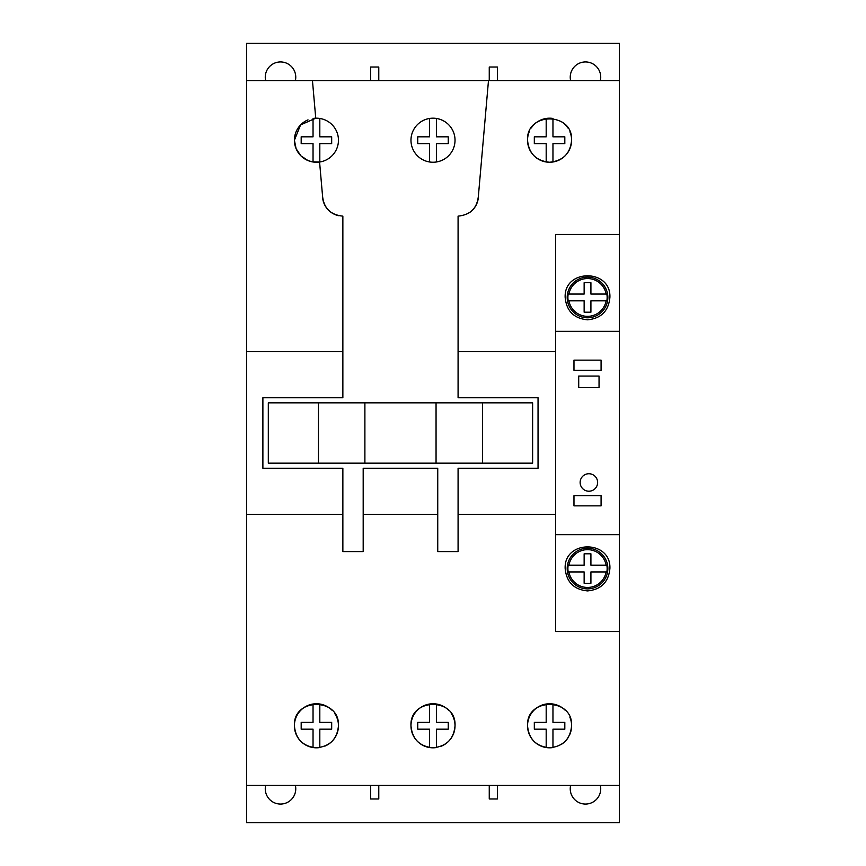 <?xml version="1.0" encoding="UTF-8"?>
<svg xmlns="http://www.w3.org/2000/svg" width="866" height="866" viewBox="0 0 866 866"><rect width="100%" height="100%" fill="white"/><g stroke="black" fill="none" stroke-linecap="round" stroke-linejoin="round"><path stroke-width="1.3" d="M265.646 80.57A15.252 15.252 0 0 1 280.508 61.941A15.252 15.252 0 0 1 295.382 80.57M570.618 80.57A15.252 15.252 0 0 1 585.492 61.941A15.252 15.252 0 0 1 600.355 80.57M295.382 785.43A15.252 15.252 0 0 1 280.508 804.059A15.252 15.252 0 0 1 265.646 785.43M600.355 785.43A15.252 15.252 0 0 1 585.492 804.059A15.252 15.252 0 0 1 570.618 785.43M313.037 161.985A22.029 22.029 0 0 0 319.576 162.018L312.193 161.834L308.015 160.567L300.892 155.826L296.085 148.66L294.408 140.216L300.567 124.931L315.744 118.198A22.029 22.029 0 0 0 313.037 118.447L313.037 136.828L301.184 136.828L301.184 143.604L313.037 143.604L313.037 161.985A22.029 22.029 0 0 1 308.015 119.865M619.374 234.426L619.374 331.342L555.669 331.342L555.669 234.426L619.374 234.426L619.374 43.3L246.626 43.3L246.626 80.57L312.453 80.57L315.744 118.198A22.029 22.029 0 0 1 338.454 140.216A22.029 22.029 0 0 1 319.576 162.018L322.531 195.792A20.329 20.329 0 0 0 338.952 215.742M410.971 140.216A22.029 22.029 0 0 1 433 118.187A22.029 22.029 0 0 1 455.029 140.216A22.029 22.029 0 0 1 433 162.245A22.029 22.029 0 0 1 410.971 140.216M561.839 121.922A22.029 22.029 0 0 1 567.836 127.897M569.915 131.773A22.029 22.029 0 0 1 567.836 152.524M552.963 118.447A22.029 22.029 0 0 0 546.186 118.447M531.302 152.524A22.029 22.029 0 0 1 529.223 131.773M531.313 127.897A22.029 22.029 0 0 1 545.342 118.599M527.546 140.216C526.041 111.844 573.097 111.844 571.592 140.216C570.348 153.542 562.997 160.881 549.574 162.245C536.141 160.881 528.801 153.542 527.546 140.216M319.814 747.542L319.814 729.172L331.678 729.172L331.678 722.396L319.814 722.396L319.814 704.015A22.029 22.029 0 0 1 331.97 710.174M334.698 713.476A22.029 22.029 0 0 1 324.847 746.135M319.814 704.015A22.029 22.029 0 0 0 313.037 704.015L313.037 722.396L301.184 722.396L301.184 729.172L313.037 729.172L313.037 747.542M312.193 747.401A22.029 22.029 0 0 1 313.037 704.015M294.408 725.784C292.914 697.411 339.948 697.411 338.454 725.784C337.21 739.099 329.859 746.449 316.426 747.813C302.992 746.449 295.652 739.099 294.408 725.784M436.388 747.542L436.388 729.172L448.252 729.172L448.252 722.396L436.388 722.396L436.388 704.015A22.029 22.029 0 0 1 448.545 710.174M451.262 713.476A22.029 22.029 0 0 1 441.411 746.135M436.388 704.015A22.029 22.029 0 0 0 429.612 704.015L429.612 722.396L417.748 722.396L417.748 729.172L429.612 729.172L429.612 747.542M436.388 747.553A22.029 22.029 0 0 1 410.971 725.784A22.029 22.029 0 0 1 429.612 704.015M410.971 725.784C409.477 697.411 456.523 697.411 455.029 725.784C453.773 739.099 446.434 746.449 433 747.813C419.566 746.449 412.227 739.109 410.971 725.784M552.963 747.542L552.963 729.172L564.816 729.172L564.816 722.396L552.963 722.396L552.963 704.015A22.029 22.029 0 0 1 565.108 710.174M569.915 717.34A22.029 22.029 0 0 1 569.915 734.227M552.963 704.015A22.029 22.029 0 0 0 546.186 704.015L546.186 722.396L534.322 722.396L534.322 729.172L546.186 729.172L546.186 747.542M545.342 747.401A22.029 22.029 0 0 1 546.186 704.015M527.546 725.784C526.052 697.411 573.086 697.411 571.592 725.784C570.348 739.099 563.008 746.449 549.574 747.813C536.141 746.449 528.79 739.099 527.546 725.784M609.891 568.551C608.56 582.125 601.112 589.584 587.527 590.915C573.942 589.584 566.483 582.125 565.162 568.551C563.777 539.691 611.266 539.691 609.891 568.551M609.891 297.449C608.56 311.035 601.112 318.493 587.527 319.814C573.942 318.493 566.483 311.035 565.162 297.449C563.777 268.601 611.266 268.601 609.891 297.449M587.527 277.12A20.329 20.329 0 0 0 567.198 297.449A20.329 20.329 0 0 0 587.527 317.79A20.329 20.329 0 0 0 607.856 297.449A20.329 20.329 0 0 0 587.527 277.12M568.919 300.838A18.911 18.911 0 0 0 606.124 300.838L590.915 300.838L590.915 312.193L584.139 312.193L584.139 300.838L568.193 300.838A19.626 19.626 0 0 1 568.193 294.061L584.139 294.061L584.139 282.717L590.915 282.717L590.915 294.061L606.85 294.061A19.626 19.626 0 0 1 606.85 300.838L606.124 300.838M606.124 294.061A18.911 18.911 0 0 0 568.919 294.061M587.527 548.21A20.329 20.329 0 0 0 567.198 568.551A20.329 20.329 0 0 0 587.527 588.88A20.329 20.329 0 0 0 607.856 568.551A20.329 20.329 0 0 0 587.527 548.21M568.919 571.939A18.911 18.911 0 0 0 606.124 571.939L590.915 571.939L590.915 583.283L584.139 583.283L584.139 571.939L568.193 571.939A19.626 19.626 0 0 1 568.193 565.162L584.139 565.162L584.139 553.807L590.915 553.807L590.915 565.162L606.85 565.162A19.626 19.626 0 0 1 606.85 571.939L606.124 571.939M606.124 565.162A18.911 18.911 0 0 0 568.919 565.162M597.627 482.47A8.747 8.747 0 0 1 588.88 491.217A8.747 8.747 0 0 1 580.133 482.47A8.747 8.747 0 0 1 588.88 473.734A8.747 8.747 0 0 1 597.627 482.47M599.045 387.589L578.715 387.589L578.715 376.071L599.045 376.071L599.045 387.589M601.08 505.852L573.974 505.852L573.974 495.688L601.08 495.688L601.08 505.852M601.08 370.312L573.974 370.312L573.974 360.148L601.08 360.148L601.08 370.312M436.388 161.985L436.388 143.604L448.252 143.604L448.252 136.828L436.388 136.828L436.388 118.447M429.612 118.447L429.612 136.828L417.748 136.828L417.748 143.604L429.612 143.604L429.612 161.985M565.108 155.826A22.029 22.029 0 0 1 552.963 161.985L552.963 143.604L564.816 143.604L564.816 136.828L552.963 136.828L552.963 118.458M546.186 118.458L546.186 136.828L534.322 136.828L534.322 143.604L546.186 143.604L546.186 161.985A22.029 22.029 0 0 1 534.03 155.826M546.186 161.985A22.029 22.029 0 0 0 552.963 161.985M567.836 738.103A22.029 22.029 0 0 1 561.839 744.078M546.186 747.553A22.029 22.029 0 0 0 552.963 747.553M313.037 747.553A22.029 22.029 0 0 0 319.814 747.553M319.814 161.985L319.814 143.604L331.678 143.604L331.678 136.828L319.814 136.828L319.814 118.447M469.404 212.668A20.329 20.329 0 0 0 478.411 195.792C477.231 208.111 470.455 214.887 458.082 216.121L458.082 397.754L538.046 397.754L538.046 468.246L458.082 468.246L458.082 551.61L437.741 551.61L437.741 468.246L363.19 468.246L363.19 551.61L342.86 551.61L342.86 468.246L262.885 468.246L262.885 397.754L342.86 397.754L342.86 216.121C330.487 214.887 323.711 208.111 322.531 195.792M312.453 80.57L488.489 80.57L478.411 195.792M268.308 402.842L532.622 402.842L532.622 463.158L268.308 463.158L268.308 402.842M318.461 402.842L318.461 463.158M364.889 402.842L364.889 463.158M436.053 402.842L436.053 463.158M482.47 402.842L482.47 463.158M246.626 80.57L246.626 785.43L619.374 785.43L619.374 631.574L555.669 631.574L555.669 331.342M488.489 80.57L619.374 80.57M619.374 331.342L619.374 631.574M246.626 785.43L246.626 822.7L619.374 822.7L619.374 785.43M489.258 785.43L489.258 798.982L497.387 798.982L497.387 785.43M497.387 80.57L497.387 67.018L489.258 67.018L489.258 80.57M370.648 785.43L370.648 798.982L378.778 798.982L378.778 785.43M378.778 80.57L378.778 67.018L370.648 67.018L370.648 80.57M246.626 514.328L342.86 514.328M458.082 514.328L555.669 514.328M363.19 514.328L437.741 514.328M246.626 351.672L342.86 351.672M458.082 351.672L555.669 351.672M619.374 534.658L555.669 534.658"/></g></svg>
